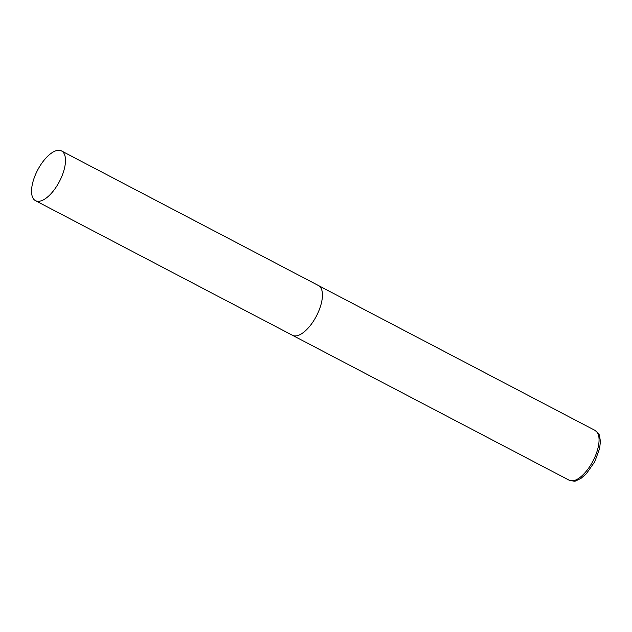 <?xml version="1.0" encoding="UTF-8"?>
<svg xmlns="http://www.w3.org/2000/svg" width="632" height="632" viewBox="0 0 632 632"><rect width="100%" height="100%" fill="white"/><g stroke="black" fill="none" stroke-linecap="round" stroke-linejoin="round"><path stroke-width="0.95" d="M292.513 335.315A28.061 12.3 117.6 0 1 292.45 335.284A28.061 12.3 -62.4 0 0 316.45 315.984A28.061 12.3 -62.4 0 0 318.496 285.561A28.061 12.3 117.6 0 1 316.411 316.055A28.061 12.3 117.6 0 1 292.513 335.315M318.433 285.53A28.061 12.3 117.6 0 1 318.496 285.561L595.115 430.455A28.061 12.3 117.6 0 1 593.029 460.957A28.061 12.3 117.6 0 1 569.132 480.209A28.061 12.3 117.6 0 1 569.069 480.178A28.061 12.3 117.6 0 1 569.005 480.146M59.495 181.384A28.061 12.3 -62.4 0 0 61.541 150.961A28.061 12.3 -62.4 0 0 37.541 170.261A28.061 12.3 -62.4 0 0 35.495 200.684A28.061 12.3 -62.4 0 0 59.495 181.384M595.052 430.424A28.061 12.3 117.6 0 1 595.115 430.455C598.401 433.331 599.894 435.203 599.586 436.08L600.4 441.341L599.665 448.364L594.759 461.731L586.409 473.684L581.037 478.313L576.194 480.66C575.634 481.387 573.295 481.244 569.163 480.225L35.495 200.684M318.496 285.561L61.541 150.961"/></g></svg>
